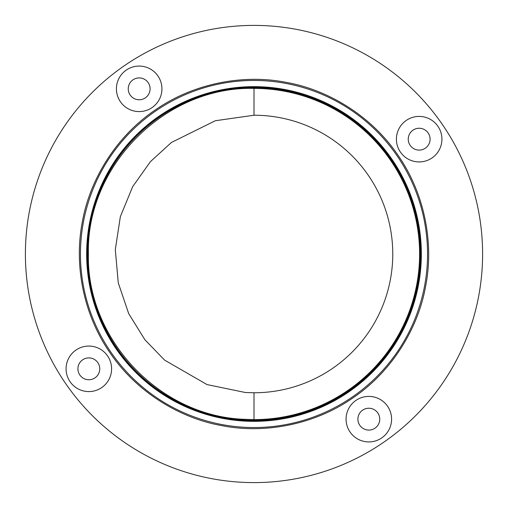 <?xml version="1.0" encoding="UTF-8"?>
<svg xmlns="http://www.w3.org/2000/svg" width="508" height="508" viewBox="0 0 508 508"><rect width="100%" height="100%" fill="white"/><g stroke="black" fill="none" stroke-linecap="round" stroke-linejoin="round"><path stroke-width="0.76" d="M221.031 425.482C180.435 418.217 136.563 392.481 109.614 352.209C82.086 312.268 74.308 262.49 82.321 222.066C89.351 181.445 114.719 137.535 154.807 110.287C194.532 82.48 244.418 74.346 284.899 82.131L286.969 82.518C327.565 89.783 371.437 115.519 398.386 155.791C425.914 195.732 433.692 245.51 425.679 285.934C418.649 326.555 393.281 370.465 353.193 397.713C313.468 425.52 263.582 433.654 223.101 425.869L221.031 425.482M430.085 139.173A10.922 10.922 0 0 1 419.163 150.095A10.922 10.922 0 0 1 408.241 139.173A10.922 10.922 0 0 1 419.163 128.251A10.922 10.922 0 0 1 430.085 139.173M150.095 88.837A10.922 10.922 0 0 1 139.173 99.758A10.922 10.922 0 0 1 128.251 88.837A10.922 10.922 0 0 1 139.173 77.915A10.922 10.922 0 0 1 150.095 88.837M99.758 368.827A10.922 10.922 0 0 1 88.837 379.749A10.922 10.922 0 0 1 77.915 368.827A10.922 10.922 0 0 1 88.837 357.905A10.922 10.922 0 0 1 99.758 368.827M379.749 419.163A10.922 10.922 0 0 1 368.827 430.085A10.922 10.922 0 0 1 357.905 419.163A10.922 10.922 0 0 1 368.827 408.241A10.922 10.922 0 0 1 379.749 419.163M25.4 254A228.6 228.6 0 0 1 254 25.4A228.6 228.6 0 0 1 482.6 254A228.6 228.6 0 0 1 254 482.6A228.6 228.6 0 0 1 25.4 254M441.922 139.173A22.758 22.758 0 0 1 419.163 161.931A22.758 22.758 0 0 1 396.405 139.173A22.758 22.758 0 0 1 419.163 116.415A22.758 22.758 0 0 1 441.922 139.173M161.931 88.837A22.758 22.758 0 0 1 139.173 111.595A22.758 22.758 0 0 1 116.415 88.837A22.758 22.758 0 0 1 139.173 66.078A22.758 22.758 0 0 1 161.931 88.837M111.595 368.827A22.758 22.758 0 0 1 88.837 391.585A22.758 22.758 0 0 1 66.078 368.827A22.758 22.758 0 0 1 88.837 346.069A22.758 22.758 0 0 1 111.595 368.827M391.585 419.163A22.758 22.758 0 0 1 368.827 441.922A22.758 22.758 0 0 1 346.069 419.163A22.758 22.758 0 0 1 368.827 396.405A22.758 22.758 0 0 1 391.585 419.163M254 115.233A138.767 138.767 0 0 1 392.767 254A138.767 138.767 0 0 1 254 392.767L245.294 392.494L207.042 384.581L164.63 360.153L144.863 339.706L128.689 313.607L118.275 282.886L115.303 249.644L120.352 216.656L132.677 186.646L150.457 161.614L171.463 142.45L215.329 120.733L254 115.233L254 88.398A165.602 165.602 0 0 1 419.602 254A165.602 165.602 0 0 1 254 419.602L243.611 419.278C158.941 415.938 86.417 338.709 88.398 254C86.119 165.513 165.513 86.119 254 88.398M80.454 254A173.546 173.546 0 0 0 221.234 424.421A173.546 173.546 0 0 0 427.546 254A173.546 173.546 0 0 0 286.766 83.579A173.546 173.546 0 0 0 80.454 254M87.097 254A166.903 166.903 0 0 0 223.126 418.02A166.903 166.903 0 0 0 420.903 254A166.903 166.903 0 0 0 284.874 89.979A166.903 166.903 0 0 0 87.097 254M223.044 418.459A167.348 167.348 0 0 1 86.652 254A167.348 167.348 0 0 1 284.956 89.541A167.348 167.348 0 0 1 421.348 254A167.348 167.348 0 0 1 223.044 418.459M87.63 254A166.37 166.37 0 0 1 254 87.63A166.37 166.37 0 0 1 420.37 254A166.37 166.37 0 0 1 254 420.37A166.37 166.37 0 0 1 87.63 254M254 392.767L254 419.602"/></g></svg>
